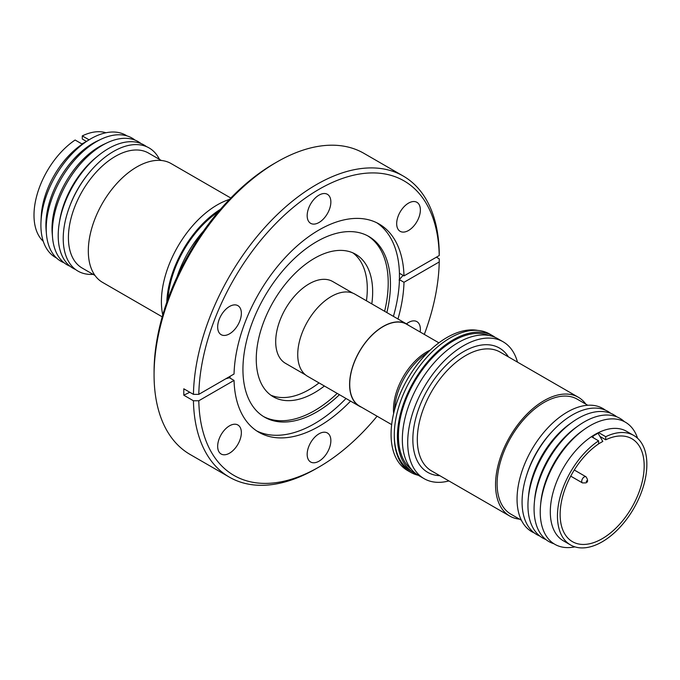 <?xml version="1.0" encoding="UTF-8"?>
<svg xmlns="http://www.w3.org/2000/svg" width="680" height="680" viewBox="0 0 680 680"><rect width="100%" height="100%" fill="white"/><g stroke="black" fill="none" stroke-linecap="round" stroke-linejoin="round"><path stroke-width="1.02" d="M411.493 469.463A77.622 44.812 -60 0 1 403.478 406.436A77.622 44.812 -60 0 1 453.305 340.892A77.622 44.812 -60 0 1 488.861 335.461M229.415 477.164A173.85 100.368 -60 0 1 193.434 400.767L198.798 400.758A170.059 98.183 120 0 0 319.022 467.007L316.336 468.554A173.85 100.368 -60 0 1 229.415 477.164L190.077 454.452A173.85 100.368 -60 0 1 154.071 374.867L154.071 371.773A170.059 98.183 -60 0 1 274.312 163.498L276.998 161.951A173.85 100.368 -60 0 1 363.919 153.34L403.257 176.052A173.85 100.368 -60 0 1 439.238 252.45L439.229 255.552A170.059 98.183 120 0 0 319.014 189.304A170.059 98.183 120 0 0 198.798 394.357L234.039 374.017A120.241 69.419 -60 0 1 319.014 229.976A120.241 69.419 -60 0 1 379.134 224.026A120.241 69.419 -60 0 1 403.997 275.893L399.432 273.258A120.241 69.419 120 0 0 376.813 222.785M154.071 374.867A173.85 100.368 -60 0 1 276.998 161.951L274.312 163.498M319.014 433.815A16.753 9.673 -60 0 1 327.394 432.99A16.753 9.673 -60 0 1 329.962 446.412A16.753 9.673 -60 0 1 319.014 461.176A16.753 9.673 -60 0 1 310.641 462A16.753 9.673 -60 0 1 308.074 448.579A16.753 9.673 -60 0 1 319.014 433.815M229.517 425.825A16.753 9.673 -60 0 1 237.889 424.991A16.753 9.673 -60 0 1 240.456 438.413A16.753 9.673 -60 0 1 229.517 453.177A16.753 9.673 -60 0 1 221.136 454.01A16.753 9.673 -60 0 1 218.569 440.581A16.753 9.673 -60 0 1 229.517 425.825M229.517 306.484A16.753 9.673 -60 0 1 237.889 305.651A16.753 9.673 -60 0 1 240.456 319.073A16.753 9.673 -60 0 1 229.517 333.837A16.753 9.673 -60 0 1 221.136 334.671A16.753 9.673 -60 0 1 218.569 321.249A16.753 9.673 -60 0 1 229.517 306.484M319.014 195.135A16.753 9.673 -60 0 1 327.394 194.31A16.753 9.673 -60 0 1 329.962 207.731A16.753 9.673 -60 0 1 319.014 222.496A16.753 9.673 -60 0 1 310.641 223.329A16.753 9.673 -60 0 1 308.074 209.899A16.753 9.673 -60 0 1 319.014 195.135M408.519 203.133A16.753 9.673 -60 0 1 416.899 202.3A16.753 9.673 -60 0 1 419.466 215.73A16.753 9.673 -60 0 1 408.519 230.495A16.753 9.673 -60 0 1 400.146 231.319A16.753 9.673 -60 0 1 397.579 217.898A16.753 9.673 -60 0 1 408.519 203.133M406.445 323.884A16.753 9.673 -60 0 1 408.519 322.473A16.753 9.673 -60 0 1 416.899 321.64A16.753 9.673 -60 0 1 420.155 332.019M193.434 400.767L183.795 395.199L183.795 388.798L193.434 394.366A173.85 100.368 -60 0 1 316.336 184.662A173.85 100.368 -60 0 1 403.257 176.052M339.439 394.697A104.312 60.222 -60 0 1 316.693 411.986A104.312 60.222 -60 0 1 264.537 417.146A104.312 60.222 -60 0 1 242.939 369.401A104.312 60.222 -60 0 1 316.693 241.647A104.312 60.222 -60 0 1 368.849 236.478A104.312 60.222 -60 0 1 390.447 284.231A104.312 60.222 -60 0 1 386.852 312.57M393.414 316.361A120.241 69.419 120 0 0 399.432 279.659L399.432 273.258M263.432 416.483A104.312 60.222 120 0 0 314.457 410.695A104.312 60.222 120 0 0 337.203 393.405M384.616 311.287A104.312 60.222 120 0 0 367.719 235.858M324.394 386.01A82.305 47.523 -60 0 1 314.457 392.725A82.305 47.523 -60 0 1 273.3 396.805A82.305 47.523 -60 0 1 260.686 330.854A82.305 47.523 -60 0 1 314.457 258.315A82.305 47.523 -60 0 1 355.615 254.244A82.305 47.523 -60 0 1 371.807 303.883M270.708 395.105A82.305 47.523 120 0 0 309.094 389.631A82.305 47.523 120 0 0 319.03 382.908M366.444 300.789A82.305 47.523 120 0 0 352.844 252.841M305.532 374.901L285.481 363.324A47.226 27.268 -60 0 1 275.697 341.708A47.226 27.268 -60 0 1 296.319 294.185A47.226 27.268 -60 0 1 332.707 281.528L352.758 293.106M361.624 407.286A47.413 27.37 -60 0 1 359.414 406.224A47.413 27.37 -60 0 1 352.147 368.237A47.413 27.37 -60 0 1 383.12 326.451A47.413 27.37 -60 0 1 406.827 324.105A47.413 27.37 -60 0 1 408.85 325.49M359.414 406.224L307.555 376.286A47.413 27.37 -60 0 1 300.288 338.291A47.413 27.37 -60 0 1 331.262 296.514A47.413 27.37 -60 0 1 354.969 294.168L406.827 324.105M203.524 230.979A79.025 45.62 120 0 0 177.114 276.726M391.663 424.626L359.507 406.062A47.226 27.268 -60 0 1 352.265 368.22A47.226 27.268 -60 0 1 383.12 326.604A47.226 27.268 -60 0 1 406.733 324.267L438.889 342.83M229.466 199.41A79.025 45.62 120 0 0 217.277 204.893A79.025 45.62 120 0 0 162.749 314.976M220.448 209.304A79.025 45.62 120 0 0 166.804 302.226M418.225 475.26A79.025 45.62 -60 0 1 410.661 472.311L407.439 470.458A79.025 45.62 -60 0 1 395.326 407.133A79.025 45.62 -60 0 1 446.956 337.501A79.025 45.62 -60 0 1 477.972 330.446M410.661 472.311A79.025 45.62 -60 0 1 394.298 435.429A79.025 45.62 -60 0 1 450.168 337.943A79.025 45.62 -60 0 1 489.685 334.024L492.813 335.835A79.025 45.62 -60 0 1 495.193 337.39M230.809 198.024L171.105 163.557A68.595 39.602 120 0 0 118.252 181.934A68.595 39.602 120 0 0 88.315 250.963A68.595 39.602 120 0 0 102.519 282.361L162.214 316.829M416.322 473.994A79.025 45.62 -60 0 1 413.788 472.702A79.025 45.62 -60 0 1 401.676 409.385A79.025 45.62 -60 0 1 453.305 339.745A79.025 45.62 -60 0 1 492.813 335.835M413.788 472.702L410.661 470.9A79.025 45.62 -60 0 1 394.298 435.429M161.364 160.488L148.546 153.085A66.377 38.327 120 0 0 115.353 156.374A66.377 38.327 120 0 0 68.416 237.668A66.377 38.327 120 0 0 82.169 268.056L94.987 275.459M159.469 159.392A71.12 41.063 120 0 0 113.518 151.444A71.12 41.063 120 0 0 88.859 173.128A71.12 41.063 120 0 0 69.683 206.355A71.12 41.063 120 0 0 63.223 238.544A71.12 41.063 120 0 0 93.092 274.363M88.859 173.128L88.043 174.131A66.377 38.327 120 0 0 70.142 205.139L69.683 206.355M448.91 480.938A79.025 45.62 -60 0 1 424.074 478.644A79.025 45.62 -60 0 1 411.961 415.319A79.025 45.62 -60 0 1 463.581 345.686A79.025 45.62 -60 0 1 503.089 341.768A79.025 45.62 -60 0 1 517.497 362.134M424.074 478.644L418.71 475.541A79.025 45.62 -60 0 1 406.598 412.225A79.025 45.62 -60 0 1 458.218 342.584A79.025 45.62 -60 0 1 497.726 338.674L503.089 341.768M146.481 146.625A71.12 41.063 120 0 0 108.494 148.546A71.12 41.063 120 0 0 98.413 155.55A71.12 41.063 120 0 0 59.228 223.414A71.12 41.063 120 0 0 58.208 235.645A71.12 41.063 120 0 0 75.531 269.501M98.413 155.55L96.246 157.309A66.377 38.327 120 0 0 59.67 220.651L59.228 223.414M140.998 143.54A71.12 41.063 120 0 0 107.253 142.732A71.12 41.063 120 0 0 102.629 145.155A71.12 41.063 120 0 0 52.334 232.254A71.12 41.063 120 0 0 52.547 237.473A71.12 41.063 120 0 0 70.125 266.297M519.494 519.137A68.595 39.602 -60 0 1 509.754 516.06A68.595 39.602 -60 0 1 499.239 461.1A68.595 39.602 -60 0 1 544.042 400.656A68.595 39.602 -60 0 1 578.34 397.256A68.595 39.602 -60 0 1 585.871 404.166M107.253 142.732L103.598 144.449A66.81 38.573 120 0 0 52.011 228.556A66.81 38.573 120 0 0 52.215 233.452L52.547 237.473M134.988 140.089A71.12 41.063 120 0 0 101.124 139.196A71.12 41.063 120 0 0 46.214 228.718A71.12 41.063 120 0 0 46.427 233.937A71.12 41.063 120 0 0 64.133 262.82M521.39 520.226L510.858 514.148A66.377 38.327 -60 0 1 500.684 460.955A66.377 38.327 -60 0 1 544.042 402.458A66.377 38.327 -60 0 1 577.235 399.177L587.766 405.254M101.124 139.196L97.478 140.913A66.81 38.573 120 0 0 45.892 225.02A66.81 38.573 120 0 0 46.087 229.917L46.427 233.937M534.378 533.001A71.12 41.063 -60 0 1 520.234 476.994A71.12 41.063 -60 0 1 567.341 412.046A71.12 41.063 -60 0 1 605.327 410.125M127.007 135.915A70.516 40.715 120 0 0 88.136 140.394A70.516 40.715 120 0 0 40.97 222.088A70.516 40.715 120 0 0 40.902 225.165A70.516 40.715 120 0 0 56.525 258M539.861 536.087A71.12 41.063 -60 0 1 522.07 502.044A71.12 41.063 -60 0 1 526.073 477.029L526.609 475.286A66.377 38.327 -60 0 1 551.454 432.242L552.704 430.916A71.12 41.063 -60 0 1 572.365 414.936A71.12 41.063 -60 0 1 610.733 413.321M88.136 140.394L83.496 143.352A63.215 36.499 120 0 0 41.217 216.597L40.97 222.088M526.073 477.029A71.12 41.063 -60 0 1 552.704 430.916M89.122 139.851L81.974 143.981L75.123 140.02A63.215 36.499 120 0 0 34 215.22A63.215 36.499 120 0 0 43.273 241.34M105.961 132.761A63.215 36.499 120 0 0 82.28 135.898L89.063 139.816M545.87 539.529A71.12 41.063 -60 0 1 528.266 498.695L528.564 495.456A66.377 38.327 -60 0 1 569.908 423.852L572.56 421.974A71.12 41.063 -60 0 1 578.229 418.327A71.12 41.063 -60 0 1 616.726 416.806M528.266 498.695A71.12 41.063 -60 0 1 572.56 421.974M553.851 543.711A71.12 41.063 -60 0 1 534.072 508.971A71.12 41.063 -60 0 1 534.387 502.231L534.667 499.29A66.81 38.573 -60 0 1 576.274 427.219L578.68 425.51A71.12 41.063 -60 0 1 584.358 421.863A71.12 41.063 -60 0 1 624.333 421.625M534.387 502.231A71.12 41.063 -60 0 1 578.68 425.51M574.898 546.856A70.516 40.715 -60 0 1 540.235 512.031A70.516 40.715 -60 0 1 540.549 505.35L540.787 502.826A66.81 38.573 -60 0 1 582.394 430.754L584.468 429.293A70.516 40.715 -60 0 1 590.096 425.671A70.516 40.715 -60 0 1 637.585 438.277M540.549 505.35A70.516 40.715 -60 0 1 584.468 429.293M570.545 544.961L563.397 540.829A63.215 36.499 -60 0 1 550.307 511.887A63.215 36.499 -60 0 1 595.009 434.46A63.215 36.499 -60 0 1 626.611 431.332L633.769 435.463A63.215 36.499 -60 0 1 643.458 486.123A63.215 36.499 -60 0 1 602.157 541.824A63.215 36.499 -60 0 1 570.545 544.961A63.215 36.499 -60 0 1 560.21 496.604A63.215 36.499 -60 0 1 598.578 440.827L591.736 436.866L598.885 432.743L598.052 433.219L602.794 441.43L598.578 443.862M599.913 436.441L605.736 439.798A59.423 34.306 -60 0 1 631.873 438.744A59.423 34.306 -60 0 1 640.976 486.362A59.423 34.306 -60 0 1 602.157 538.73A59.423 34.306 -60 0 1 572.45 541.671A59.423 34.306 -60 0 1 562.683 496.358A59.423 34.306 -60 0 1 598.578 443.929L598.578 440.827M586.236 481.431L586.687 480.837L586.236 481.431M591.736 436.866L598.052 433.219M592.688 436.313L593.649 437.971M598.885 432.743L605.736 436.696L605.736 439.798M605.736 436.696A63.215 36.499 -60 0 1 633.769 435.463M81.847 143.905L82.807 143.352M86.165 141.244L82.28 139L82.28 135.898M167.934 299.047A77.622 44.812 -60 0 1 218.263 211.862M230.078 376.303L230.027 377.57L229.483 377.782L234.039 380.418L198.798 400.758M256.657 430.899A120.241 69.419 120 0 0 346.001 398.48M230.027 377.57A209.304 120.836 0 0 0 225.743 378.802M189.831 392.275A209.304 120.836 0 0 0 183.795 395.199M399.067 279.981A209.304 120.836 180 0 1 403.129 275.392M436.373 257.201L439.238 258.85L439.229 261.953L403.997 282.293L399.432 279.659M403.997 282.293A120.241 69.419 -60 0 1 397.97 318.997M350.557 401.115A120.241 69.419 -60 0 1 258.901 432.284A120.241 69.419 -60 0 1 234.039 380.418M193.434 394.366L198.798 394.357M403.997 275.893L439.229 255.552M319.022 467.007A170.059 98.183 120 0 0 377.094 416.211M424.311 334.416A170.059 98.183 120 0 0 439.229 261.953M393.635 413.517A47.226 27.268 -60 0 1 393.457 409.692A47.226 27.268 -60 0 1 426.853 351.857A47.226 27.268 -60 0 1 430.245 350.098M427.44 352.826A48.331 27.905 120 0 0 394.596 409.717M578.34 397.256L500.114 352.096A68.595 39.602 120 0 0 465.817 355.487A68.595 39.602 120 0 0 421.005 415.93A68.595 39.602 120 0 0 431.519 470.9L509.754 516.06M439.815 475.685A71.748 41.429 -60 0 1 414.35 424.49A71.748 41.429 -60 0 1 463.581 351.62A71.748 41.429 -60 0 1 508.41 356.881M570.733 476.144L582.454 482.91A3.536 2.04 -60 0 1 581.723 481.287A3.536 2.04 -60 0 1 584.222 476.952A3.536 2.04 -60 0 1 585.998 476.782L574.277 470.008M585.454 455.328L587.367 453.331M582.454 482.91L585.803 482.894C588.115 482.103 588.183 480.063 585.998 476.782M562.819 495.881L563.61 493.162"/></g></svg>
